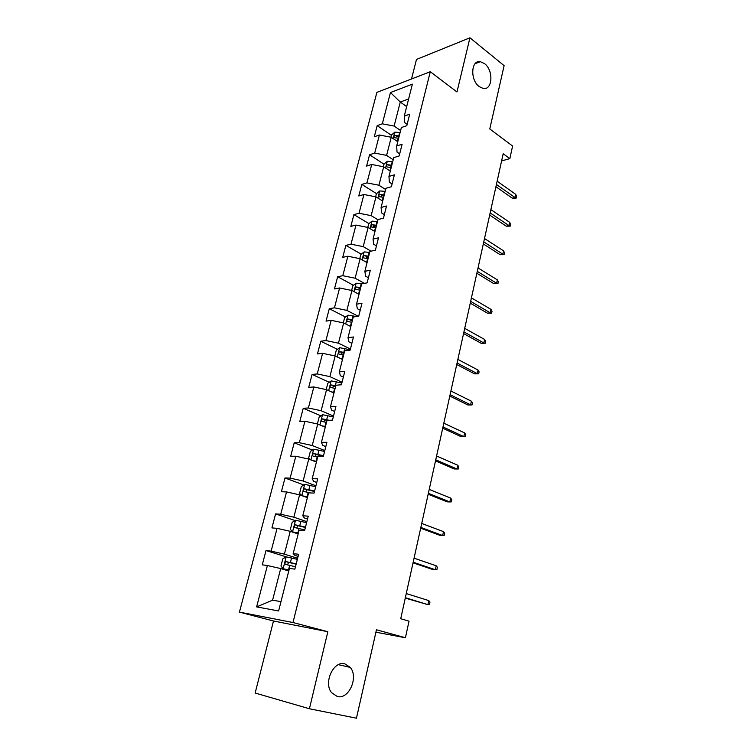 <?xml version="1.0" encoding="UTF-8"?>
<svg xmlns="http://www.w3.org/2000/svg" width="756" height="756" viewBox="0 0 756 756"><rect width="100%" height="100%" fill="white"/><g stroke="black" fill="none" stroke-linecap="round" stroke-linejoin="round"><path stroke-width="1.13" d="M344.916 663.9L350.226 667.406C358.826 676.979 348.941 699.735 337.327 696.522L331.553 692.647C323.171 682.564 333.727 660.281 344.916 663.9M484.558 63.636C493.791 70.374 492.581 90.711 483.037 88.405L479.219 86.6C469.977 80.108 470.95 59.658 480.353 61.68L484.558 63.636M309.412 708.759L327.849 631.714L273.492 620.997L255.15 693.035L309.412 708.759L356.454 718.2L376.46 629.776L405.414 637.743L409.034 621.158L400.718 618.748L503.194 153.742L509.856 158.628L512.596 146.031L489.784 128.964L504.11 65.63L469.939 37.8L416.48 59.45L411.51 78.983M273.492 620.997L239.435 612.114L376.894 92.383L430.287 71.716L292.988 622.528L239.435 612.114M390.455 92.534L382.319 123.823L377.187 125.628L374.277 136.77L379.399 135.022L374.702 153.09L369.571 154.744L366.603 166.093L371.735 164.487L366.943 182.895L361.812 184.407L358.788 195.955L363.92 194.509L359.043 213.258L353.912 214.609L350.831 226.375L355.972 225.08L351.001 244.188L345.861 245.379L342.723 257.361L347.864 256.237L342.799 275.704L337.658 276.724L334.454 288.943L339.605 287.979L334.445 307.824L329.295 308.675L326.044 321.12L331.185 320.336L325.921 340.569L320.78 341.23L317.454 353.921L322.604 353.326L317.236 373.946L312.096 374.428L308.703 387.365L313.853 386.959L308.382 407.985L303.241 408.268L299.782 421.461L304.923 421.253L299.348 442.704L294.207 442.78L290.691 456.237L295.823 456.237L290.134 478.113L284.993 477.981L281.402 491.712L286.533 491.929L280.731 514.25L275.6 513.9L271.933 527.905L277.065 528.35L271.13 551.133L266.008 550.548L262.275 564.836L267.388 565.516L256.624 606.898L278.614 610.952L289.416 568.418L294.878 569.136L298.629 554.261L293.167 553.638L299.102 530.249L304.573 530.712L308.25 516.15L302.778 515.772L308.599 492.865L314.071 493.092L317.671 478.831L312.2 478.69L317.898 456.246L323.37 456.246L326.894 442.279L321.423 442.364L327.008 420.374L332.479 420.147L335.929 406.463L330.466 406.766L335.938 385.22L341.4 384.785L344.793 371.376L339.321 371.886L344.679 350.765L350.151 350.132L353.468 336.987L348.006 337.696L353.26 316.991L358.722 316.159L361.982 303.269L356.511 304.177L361.67 283.878L367.132 282.857L370.317 270.223L364.865 271.31L369.92 251.398L375.373 250.198L378.501 237.809L373.048 239.076L378.009 219.542L383.453 218.172L386.524 206.019L381.081 207.456L385.938 188.291L391.391 186.751L394.396 174.834L388.953 176.431L393.734 157.626L399.168 155.934L402.116 144.226L396.683 145.984L401.37 127.537L406.804 125.685L409.695 114.203L404.271 116.103L412.379 84.171L390.455 92.534L400.274 102.032L394.112 126.063L400.604 130.552M293.167 553.638L294.859 555.358L298.091 556.378M297.609 558.287L284.388 554.148L290.238 531.317L298.166 533.953M271.13 551.133L284.388 554.148M277.065 528.35L290.238 531.317M302.778 515.772L304.337 517.945L307.522 519.051M306.86 521.659L293.857 517.198L299.593 494.83L307.38 497.646M280.731 514.25L293.857 517.198M286.533 491.929L299.593 494.83M312.2 478.69L313.617 481.298L316.745 482.47M315.923 485.768L303.137 480.996L308.76 459.072L316.414 462.077M290.134 478.113L303.137 480.996M295.823 456.237L308.76 459.072M321.423 442.364L322.717 445.388L325.798 446.635M324.796 450.576L312.237 445.511L317.737 424.021L325.278 427.197M299.348 442.704L312.237 445.511M304.923 421.253L317.737 424.021M330.466 406.766L331.638 410.187L334.662 411.51M333.509 416.074L321.149 410.725L326.545 389.661L333.954 393.007M308.382 407.985L321.149 410.725M313.853 386.959L326.545 389.661M339.321 371.886L340.37 375.694L343.347 377.083M342.043 382.243L329.89 376.62L335.182 355.972L342.477 359.469M317.236 373.946L329.89 376.62M322.604 353.326L335.182 355.972M348.006 337.696L348.941 341.873L351.871 343.318M350.425 349.064L338.461 343.186L343.659 322.925L350.822 326.573M325.921 340.569L338.461 343.186M331.185 320.336L343.659 322.925M356.511 304.177L357.342 308.703L360.225 310.215M358.136 316.244L346.872 310.385L351.965 290.502L359.024 294.301M334.445 307.824L346.872 310.385M339.605 287.979L351.965 290.502M364.865 271.31L365.592 276.176L368.418 277.745M364.486 283.349L355.122 278.199L360.121 258.703L367.066 262.644M342.799 275.704L355.122 278.199M347.864 256.237L360.121 258.703M373.048 239.076L373.672 244.264L376.46 245.898M371.035 251.153L363.211 246.626L368.115 227.49L374.957 231.572M351.001 244.188L363.211 246.626M355.972 225.08L368.115 227.49M381.081 207.456L381.61 212.956L384.35 214.638M377.953 219.769L371.149 215.649L375.968 196.862L382.697 201.068M359.043 213.258L371.149 215.649M363.92 194.509L375.968 196.862M388.953 176.431L389.387 182.234L392.09 183.963M385.636 189.482L378.945 185.229L383.679 166.792L390.304 171.121M366.943 182.895L378.945 185.229M371.735 164.487L383.679 166.792M396.683 145.984L397.032 152.069L399.688 153.865M393.186 159.752L386.599 155.377L391.239 137.271L397.769 141.722M374.702 153.09L386.599 155.377M379.399 135.022L391.239 137.271M404.271 116.103L404.526 122.472L407.153 124.305M406.681 106.615L400.274 102.032L408.627 98.97M382.319 123.823L394.112 126.063M430.287 71.716L456.983 91.967L469.939 37.8M327.849 631.714L292.988 622.528M375.912 632.214L405.414 637.743M501.615 160.915L509.856 158.628M288.754 570.997L280.693 568.559L272.585 600.188L280.977 601.634M256.624 606.898L272.585 600.188M267.388 565.516L280.693 568.559M377.187 125.628L391.4 135.324M369.571 154.744L384.001 164.203M361.812 184.407L376.488 193.612M381.024 196.456L381.676 196.862M353.912 214.609L368.937 223.615M373.577 226.394L375.581 227.594M345.861 245.379L361.255 254.177M366.121 256.955L368.2 258.146M337.658 276.724L353.449 285.305M358.939 288.291L360.357 289.057M329.295 308.675L345.511 317.019M320.78 341.23L337.441 349.338M312.096 374.428L329.229 382.271M303.241 408.268L320.894 415.838M294.207 442.78L312.426 450.066M284.993 477.981L303.827 484.965M275.6 513.9L295.105 520.553M266.008 550.548L286.392 556.898M495.927 186.713L512.247 198.148L514.968 197.496L496.427 184.473M515.649 194.283L516.565 196.324L516.178 198.1L514.968 197.496L515.649 194.283L497.146 181.213M516.178 198.1L512.247 198.148M390.918 137.214L391.485 134.974L394.793 132.177L400.113 132.498M399.215 136.023L395.152 135.466C393.753 136.231 393.479 136.968 394.32 137.686L398.648 138.254M395.152 135.466L398.885 137.327M489.68 215.063L506.237 226.176L508.958 225.59L490.153 212.927M509.657 222.33L510.583 224.324L510.196 226.138L508.958 225.59L509.657 222.33L490.88 209.62M510.196 226.138L506.237 226.176M483.33 243.914L500.113 254.696L502.844 254.177L483.774 241.892M503.553 250.85L504.507 252.816L504.11 254.659L502.844 254.177L503.553 250.85L484.511 238.518M504.11 254.659L500.113 254.696M383.349 166.736L384.039 164.052L387.355 161.293L392.704 161.671M391.788 165.262L387.696 164.666C386.269 165.451 386.004 166.207 386.902 166.934L391.211 167.53M387.696 164.666L391.476 166.49M375.637 196.796L376.441 193.649L379.777 190.937L385.163 191.372M384.237 195.029L380.098 194.405C378.643 195.209 378.387 195.974 379.342 196.711L383.642 197.335M380.098 194.405L383.935 196.191M476.856 273.266L493.885 283.698L496.626 283.254L477.272 271.366M497.353 279.871L498.317 281.799L497.92 283.67L496.626 283.254L497.353 279.871L478.028 267.936M497.92 283.67L493.885 283.698M470.27 303.147L487.554 313.22L490.294 312.852L470.667 301.36M491.031 309.402L492.024 311.292L491.617 313.201L490.294 312.852L491.031 309.402L471.432 297.873M491.617 313.201L487.554 313.22M463.57 333.557L481.109 343.262L483.859 342.969L463.929 331.912M484.605 339.463L485.617 341.306L485.201 343.252L483.859 342.969L484.605 339.463L464.713 328.359M485.201 343.252L481.109 343.262M374.503 231.298L374.985 231.44M367.785 227.424L368.711 223.795L372.056 221.13L377.48 221.621M376.535 225.345L372.368 224.702C370.875 225.515 370.638 226.299 371.65 227.046L375.94 227.698M372.368 224.702L376.252 226.45M366.31 262.219L367.114 262.436M359.78 258.637L360.839 254.498L364.194 251.89L369.656 252.438M368.692 256.227L364.496 255.556C362.965 256.388 362.738 257.191 363.806 257.957L368.077 258.628M364.496 255.556L368.427 257.257M357.928 293.715L359.091 294.027M351.625 290.436L352.816 285.787L356.18 283.226L361.755 283.859M360.697 287.696L356.473 286.996C354.904 287.847 354.696 288.66 355.821 289.435L360.073 290.143M356.473 286.996L360.451 288.66M349.338 325.817L350.916 326.214M343.309 322.85L344.641 317.662L348.025 315.157L356.17 316.547M352.551 319.769L348.261 319.032C346.702 319.901 346.503 320.733 347.656 321.517L351.918 322.264M350.671 320.26L348.289 319.032L352.334 320.648M340.521 358.533L342.591 359.024M334.842 355.896L336.316 350.141L339.699 347.703L350.236 349.782M344.254 352.457L339.869 351.682C338.348 352.579 338.159 353.43 339.312 354.224L343.611 354.989M340.729 354.366L342.27 352.844L344.056 353.26M331.449 391.873L334.095 392.468M326.205 389.586L327.82 383.254L331.222 380.873L341.854 383.018M335.796 385.777L331.326 384.974C329.833 385.891 329.663 386.751 330.797 387.554L335.135 388.367M332.262 387.724L333.736 386.07L335.607 386.496M322.103 425.864L325.43 426.582M318.153 424.201L317.482 423.587L319.164 417.019L322.576 414.694L333.301 416.906M329.2 420.279L322.604 418.909C321.149 419.854 320.988 420.733 322.122 421.546L326.498 422.387M323.634 421.744L325.042 419.958L327.008 420.383M312.417 460.508L316.603 461.358M315.072 461.547L316.462 461.888M310.102 459.601L308.618 458.136L310.338 451.436L313.759 449.187L324.579 451.464M323.502 455.726L313.721 453.524C312.304 454.488 312.152 455.386 313.277 456.208L317.681 457.087M314.855 456.444L316.188 454.507L323.275 456.246M302.353 495.832L307.588 496.843M304.744 496.692L307.475 497.278M301.635 495.567L299.584 493.375L301.342 486.543L304.762 484.369L315.677 486.713M314.581 491.06L304.659 488.83C303.269 489.812 303.137 490.729 304.252 491.57L310.508 492.94M305.906 491.844L307.153 489.746L314.468 491.513M456.747 364.524L474.541 373.842L477.301 373.625L457.078 363.012M478.066 370.062L479.096 371.857L478.671 373.833L477.301 373.625L478.066 370.062L457.871 359.393M478.671 373.833L474.541 373.842M449.792 396.059L467.86 404.97L470.629 404.838L450.094 394.689M471.404 401.209L472.462 402.957L472.027 404.97L470.629 404.838L471.404 401.209L450.907 391.003M472.027 404.97L467.86 404.97M442.714 428.18L461.056 436.666L463.834 436.618L442.988 426.951M464.619 432.923L465.696 434.624L465.261 436.675L463.834 436.618L464.619 432.923L443.819 423.19M465.261 436.675L461.056 436.666M435.503 460.895L454.129 468.947L456.907 468.985L435.749 459.818M457.711 465.224L458.816 466.877L458.372 468.966L456.907 468.985L457.711 465.224L436.59 455.991M428.161 494.235L447.07 501.823L449.858 501.956L428.368 493.309M450.68 498.119L451.805 499.725L451.351 501.852L449.858 501.956L450.68 498.119L429.219 489.406M420.676 528.198L439.879 535.324L442.676 535.541L420.846 527.433M443.507 531.629L444.66 533.188L444.207 535.352L442.676 535.541L443.507 531.629L421.716 523.464M413.041 562.823L432.555 569.448L435.361 569.759L413.173 562.218M436.212 565.781L437.384 567.283L436.921 569.485L435.361 569.759L436.212 565.781L414.071 558.174M306.605 522.67L295.596 520.26L292.156 522.358L290.37 529.332L292.61 531.912L298.393 533.037M292.61 531.912L298.308 533.377M305.481 527.102L295.407 524.844C294.065 525.855 293.942 526.781 295.048 527.641L304.781 529.909M296.806 527.962L297.93 525.703L305.396 527.461M405.263 598.109L427.896 604.639L405.358 597.684M428.765 600.585L429.975 602.022L429.493 604.271L427.896 604.639L428.765 600.585L406.265 593.564M297.344 559.364L286.231 556.87L282.782 558.901L280.958 566.017L283.188 568.767L289.019 569.977M283.188 568.767L288.953 570.213M296.201 563.881L285.976 561.604C284.662 562.625 284.549 563.579 285.645 564.448L295.483 566.745M287.554 564.827L288.537 562.388L296.135 564.146M394.708 132.243L393.101 138.537M398.223 138.131L397.373 141.448M399.678 132.376L398.79 135.9M387.27 161.359L385.56 168.03M390.786 167.407L389.907 170.856M392.269 161.538L391.362 165.129M379.692 191.003L377.887 198.063M383.207 197.212L382.29 200.812M384.719 191.249L383.793 194.897M371.971 221.196L370.062 228.652M375.496 227.575L374.541 231.308M377.036 221.499L376.091 225.222M364.108 251.956L362.096 259.828M367.633 258.505L366.669 262.313M369.211 252.315L368.248 256.104M356.095 283.292L353.978 291.589M359.629 290.02L358.637 293.895M361.226 283.708L360.243 287.573M347.93 315.224L345.7 323.965M351.464 322.132L350.463 326.091M353.099 315.706L352.098 319.646M339.614 347.76L337.261 356.964M343.148 354.866L342.128 358.902M344.812 348.318L343.791 352.324M342.373 352.863L339.954 351.682M331.137 380.939L328.662 390.616M334.672 388.234L333.623 392.345M336.363 381.553L335.324 385.645M333.925 386.089L331.459 384.974M322.491 414.76L319.892 424.929M326.025 422.264L324.957 426.45M327.754 415.45L326.696 419.627M325.297 419.977L322.793 418.909M313.674 449.244L310.943 459.931M317.208 456.964L316.121 461.236M318.975 450.018L317.889 454.271M316.509 454.536L313.967 453.524M304.677 484.426L301.814 495.634M308.212 492.354L307.106 496.72M310.017 485.267L308.911 489.614M307.541 489.775L304.951 488.82M295.501 520.308L292.553 531.846M299.036 528.472L297.911 532.914M300.879 521.234L299.754 525.666M298.393 525.732L295.757 524.834M286.146 556.926L283.131 568.701M289.68 565.318L288.527 569.854M291.551 557.937L290.408 562.455M289.057 562.417L286.382 561.585M350.226 667.406L338.433 664.675M480.353 61.68L475.099 63.665M342.27 352.844L339.869 351.682M333.736 386.07L331.326 384.974M325.042 419.949L322.604 418.909M316.188 454.507L313.721 453.524M307.153 489.746L304.659 488.83M297.93 525.703L295.407 524.844M288.537 562.388L285.976 561.604"/></g></svg>
